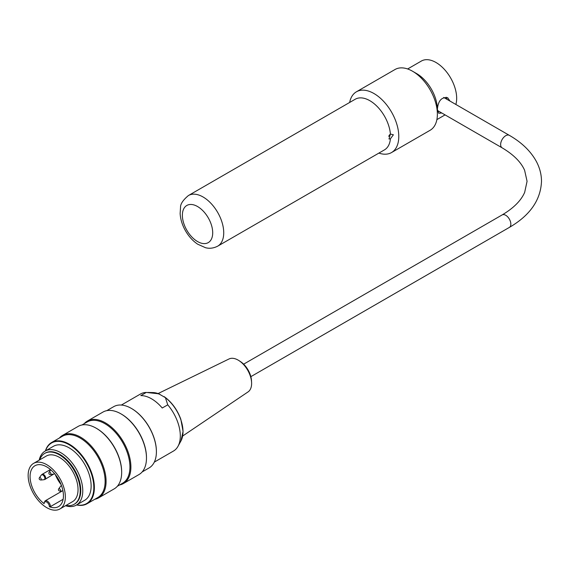 <?xml version="1.0" encoding="UTF-8"?>
<svg xmlns="http://www.w3.org/2000/svg" width="570" height="570" viewBox="0 0 570 570"><rect width="100%" height="100%" fill="white"/><g stroke="black" fill="none" stroke-linecap="round" stroke-linejoin="round"><path stroke-width="0.85" d="M441.8 113.002L438.743 113.266L437.375 109.44C438.123 100.783 441.565 96.879 447.699 97.734L449.958 101.061M437.674 111.756L438.886 111.321M447.201 99.465L446.153 97.185M455.857 104.467A29.241 16.879 -120 0 0 446.51 71.877A29.241 16.879 -120 0 0 421.38 61.04L407.643 68.97M437.375 114.221L437.375 109.44A29.241 16.879 -120 0 0 416.699 73.63L412.566 71.243A35.091 20.256 60 0 1 437.375 114.221A35.091 20.256 60 0 1 430.108 130.281L391.512 152.561A35.091 20.256 -120 0 0 398.658 139.294A35.091 20.256 -120 0 0 384.6 102.429A35.091 20.256 -120 0 0 356.428 91.791A35.091 20.256 -120 0 0 349.652 102.45M388.69 136.337L389.659 134.67M390.407 138.831L388.997 139.002L390.407 134.05L393.386 134.784L390.407 138.831A29.241 16.879 -120 0 1 384.458 149.882L217.676 246.176A29.241 16.879 -120 0 0 223.732 232.788A29.241 16.879 -120 0 0 210.964 203.362A29.241 16.879 -120 0 0 188.435 195.531C183.041 200.042 180.398 204.003 180.526 207.394L180.134 213.579C180.498 219.421 182.293 225.171 185.507 230.814C188.748 236.429 192.781 240.875 197.626 244.167L205.457 247.686C209.439 248.777 213.515 248.278 217.676 246.176M390.407 134.05A29.241 16.879 -120 0 0 376.784 106.084A29.241 16.879 -120 0 0 355.217 99.244L188.435 195.531M378.893 153.095A35.091 20.256 -120 0 0 391.512 152.561M356.428 91.791L395.024 69.504A35.091 20.256 60 0 1 412.566 71.243M39.188 460.147A31.186 18.005 60 0 1 45.123 451.098A31.186 18.005 60 0 1 60.712 452.637A31.186 18.005 60 0 1 81.09 480.125A31.186 18.005 60 0 1 76.309 505.113A31.186 18.005 60 0 1 65.5 505.725M45.123 451.098L53.487 446.267A31.186 18.005 60 0 1 69.077 447.813A31.186 18.005 60 0 1 89.454 475.295A31.186 18.005 60 0 1 84.674 500.289L76.309 505.113M66.042 505.419A29.398 16.972 -120 0 0 74.129 504.3A29.398 16.972 -120 0 0 78.632 480.745A29.398 16.972 -120 0 0 59.43 454.846A29.398 16.972 -120 0 0 44.731 453.392A29.398 16.972 -120 0 0 39.722 459.84M33.594 463.374L46.277 456.057A26.313 15.191 60 0 1 59.43 457.361A26.313 15.191 60 0 1 76.622 480.546A26.313 15.191 60 0 1 72.59 501.636L59.907 508.96A26.313 15.191 -120 0 0 59.907 478.572A26.313 15.191 -120 0 0 33.594 463.374A26.313 15.191 -120 0 0 29.562 484.464A26.313 15.191 -120 0 0 46.747 507.656A26.313 15.191 -120 0 0 59.907 508.96M123.426 483.538L139.002 474.546A36.06 20.819 -120 0 0 146.476 458.038A36.06 20.819 -120 0 0 120.975 413.87A36.06 20.819 -120 0 0 102.942 412.082L87.367 421.073A36.06 20.819 60 0 1 105.4 422.862A36.06 20.819 60 0 1 128.955 454.639A36.06 20.819 60 0 1 123.426 483.538A36.06 20.819 60 0 1 119.6 484.963M146.476 457.753A35.383 20.427 -120 0 0 146.476 457.482A35.383 20.427 -120 0 0 121.46 414.148L120.975 413.87L121.46 414.148A35.383 20.427 -120 0 0 121.218 414.012M84.218 423.681A36.06 20.819 60 0 1 87.367 421.073M98.617 497.859L114.192 488.868A36.06 20.819 -120 0 0 121.666 472.359A36.06 20.819 -120 0 0 96.166 428.191A36.06 20.819 -120 0 0 78.133 426.41L62.557 435.402A36.06 20.819 60 0 1 80.591 437.183A36.06 20.819 60 0 1 104.146 468.968A36.06 20.819 60 0 1 98.617 497.859A36.06 20.819 60 0 1 94.791 499.284M121.659 472.081A35.383 20.427 -120 0 0 121.666 471.803A35.383 20.427 -120 0 0 96.643 428.469L96.166 428.191L96.643 428.469A35.383 20.427 -120 0 0 96.408 428.334M59.408 438.009A36.06 20.819 60 0 1 62.557 435.402M76.743 504.863A34.991 20.199 -120 0 0 93.516 482.904A34.991 20.199 -120 0 0 69.077 444.707A34.991 20.199 -120 0 0 45.557 450.841M131.52 408.498A34.991 20.199 60 0 1 131.656 408.576A34.991 20.199 60 0 1 156.401 451.433A34.991 20.199 60 0 1 156.401 451.59M142.158 471.939L149.069 467.949A35.383 20.427 -120 0 0 156.401 451.746A35.383 20.427 -120 0 0 131.378 408.419L131.378 408.419A35.383 20.427 -120 0 0 113.694 406.666L106.775 410.657M45.408 450.927A35.383 20.427 60 0 1 51.663 442.477A35.383 20.427 60 0 1 69.355 444.23A35.383 20.427 60 0 1 92.468 475.409A35.383 20.427 60 0 1 87.046 503.759A35.383 20.427 60 0 1 76.601 504.949M87.046 503.759L97.798 497.546A35.383 20.427 -120 0 0 103.22 469.195A35.383 20.427 -120 0 0 80.106 438.024A35.383 20.427 -120 0 0 62.415 436.271L51.663 442.477M117.342 486.26L122.607 483.225A35.383 20.427 -120 0 0 128.029 454.874A35.383 20.427 -120 0 0 104.916 423.695A35.383 20.427 -120 0 0 87.224 421.943L81.966 424.985M74.129 504.3L74.677 503.987A29.398 16.972 -120 0 0 79.187 480.432A29.398 16.972 -120 0 0 59.985 454.525A29.398 16.972 -120 0 0 45.287 453.072L44.731 453.392M238.972 360.618L240.433 361.558A16.701 9.64 60 0 1 251.505 380.739L251.591 382.47A19.031 10.987 -120 0 0 238.972 360.618A19.031 10.987 -120 0 0 238.16 360.119A19.031 10.987 -120 0 0 229.033 358.965L158.125 393.542M182.657 436.029L248.057 391.904A19.031 10.987 -120 0 0 251.341 386.403A19.031 10.987 -120 0 0 251.591 382.47M146.291 392.438L140.776 395.616A32.946 19.017 60 0 1 162.236 408.006L167.751 404.828L165.407 397.661L158.695 393.784L146.291 392.438A32.946 19.017 -120 0 0 140.548 393.977L121.36 405.049M154.306 462.113L173.487 451.034A32.946 19.017 -120 0 0 177.997 446.303A32.946 19.017 -120 0 0 167.751 404.828M43.904 503.31L45.059 500.909A4.482 2.586 60 0 1 48.5 502.092A4.482 2.586 60 0 1 50.474 506.588L49.369 506.702A23.584 13.616 -120 0 0 58.546 506.595A23.584 13.616 -120 0 0 58.546 479.356A23.584 13.616 -120 0 0 34.955 465.74A23.584 13.616 -120 0 0 30.887 482.954A23.584 13.616 -120 0 0 44.132 503.673L44.132 502.925M55.326 474.603A23.584 13.616 -120 0 0 61.054 484.521M50.474 506.588L63.127 499.284M437.425 110.48L502.134 147.837A7.21 4.161 -60 0 1 502.134 139.508A7.21 4.161 -60 0 1 509.345 135.347L443.688 97.434M243.647 364.166L502.134 214.926A7.21 4.161 60 0 1 509.345 219.087A7.21 4.161 60 0 1 509.345 227.416L250.857 376.656M158.695 393.784A29.619 17.1 -120 0 0 152.952 392.559L159.814 394.205M164.153 396.635L165.649 397.718C172.496 403.154 177.555 410.343 180.833 419.299L183.07 431.405L180.918 440.995A29.619 17.1 -120 0 0 165.407 397.661M41.218 479.334A1.361 0.784 60 0 1 40.734 480.018C39.245 479.619 38.81 478.857 39.423 477.738A1.361 0.784 60 0 1 40.506 477.845A1.361 0.784 60 0 1 41.218 479.334M60.513 490.471A1.361 0.784 60 0 1 60.035 491.162C58.546 490.756 58.104 490.001 58.717 488.882A1.361 0.784 60 0 1 59.8 488.989A1.361 0.784 60 0 1 60.513 490.471M49.904 472.095A1.361 0.784 60 0 1 50.83 473.456A1.361 0.784 60 0 1 50.388 474.447C49.063 474.475 48.621 473.72 49.07 472.167A1.361 0.784 60 0 1 49.904 472.095M40.734 480.018L43.897 479.726A2.743 1.582 -120 0 0 44.866 478.351A2.743 1.582 -120 0 0 42.928 474.995A2.743 1.582 -120 0 0 41.254 475.145L42.137 474.333A2.907 1.674 60 0 1 43.591 474.482A2.907 1.674 60 0 1 45.643 478.038A2.907 1.674 60 0 1 45.044 479.363L53.551 474.155A2.743 1.582 -120 0 0 54.399 473.471M61.567 485.889A2.743 1.582 -120 0 0 60.548 486.281L61.432 485.476M49.369 506.702A3.705 2.138 -120 0 0 46.747 502.084A3.705 2.138 -120 0 0 44.132 503.673M212.703 232.788A21.439 12.376 60 0 1 189.96 234.819A21.439 12.376 60 0 1 189.96 204.495A21.439 12.376 60 0 1 212.703 232.788M445.07 114.891L436.884 119.615M502.134 147.837C513.499 154.584 520.994 162.058 524.607 170.259L527.072 181.303L524.664 192.382C521.073 200.633 513.563 208.143 502.134 214.926M509.345 135.347C521.692 142.45 530.677 151.128 536.306 161.367C539.719 167.737 541.45 174.37 541.5 181.26C540.738 200.027 530.014 215.41 509.345 227.416M121.666 471.803L121.666 472.359M146.476 457.482L146.476 458.038M152.952 392.559L147.773 392.452M180.918 440.995L177.997 446.303M39.423 477.738L41.254 475.145M60.035 491.162L62.942 490.891M58.717 488.882L60.548 486.281M50.388 474.447L53.551 474.155M49.07 472.167L50.751 469.78M43.897 479.726L45.044 479.363M42.137 474.333L50.459 469.53M45.059 500.909L62.301 490.948"/></g></svg>
